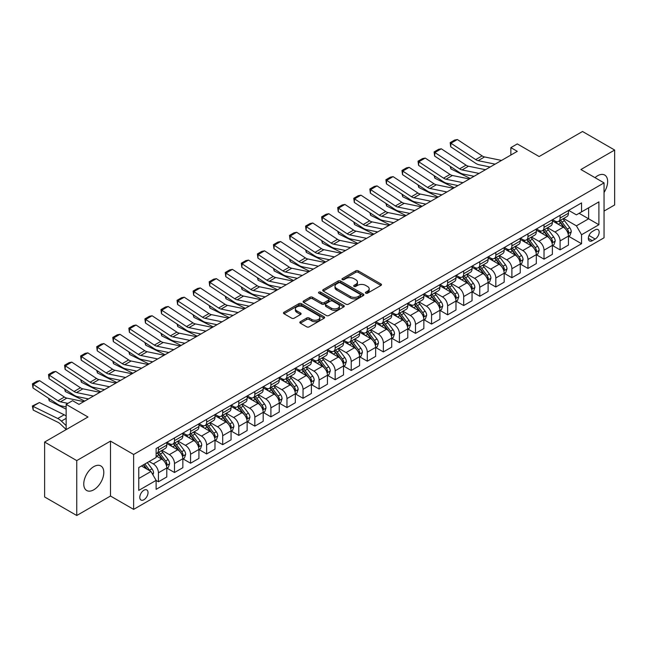 <?xml version="1.0" encoding="UTF-8"?>
<svg xmlns="http://www.w3.org/2000/svg" width="647" height="647" viewBox="0 0 647 647"><rect width="100%" height="100%" fill="white"/><g stroke="black" fill="none" stroke-linecap="round" stroke-linejoin="round"><path stroke-width="0.97" d="M365.79 293.172A1.245 0.72 0 0 0 367.553 293.172L380.962 285.432A1.787 1.027 0 0 0 381.479 284.704A1.787 1.027 0 0 0 380.962 283.976L358.252 270.867A1.787 1.027 0 0 0 355.729 270.867L342.32 278.606A1.245 0.72 0 0 0 341.956 279.116A1.245 0.72 0 0 0 342.32 279.625A1.245 0.72 0 0 0 344.091 279.625L345.822 278.622A5.71 3.3 0 0 1 353.901 278.622L355.793 279.714A5.71 3.3 0 0 1 357.459 282.043A5.71 3.3 0 0 1 355.793 284.373L354.055 285.376A1.245 0.72 0 0 0 353.691 285.885A1.245 0.72 0 0 0 354.055 286.395A1.245 0.72 0 0 0 355.818 286.395L357.556 285.392A5.71 3.3 0 0 1 365.628 285.392L367.52 286.492A5.71 3.3 0 0 1 369.194 288.821A5.71 3.3 0 0 1 367.52 291.15L365.79 292.153A1.245 0.72 0 0 0 365.426 292.662A1.245 0.72 0 0 0 365.79 293.172L365.79 292.153M93.783 489.795A14.177 8.185 120 0 0 103.043 477.3A14.177 8.185 120 0 0 100.867 465.945A14.177 8.185 120 0 0 93.783 466.641A14.177 8.185 120 0 0 84.522 479.136A14.177 8.185 120 0 0 86.69 490.499A14.177 8.185 120 0 0 93.783 489.795M604.047 192.507A14.177 8.185 120 0 0 604.71 175.054A14.177 8.185 120 0 0 597.618 175.758A14.177 8.185 120 0 0 595.014 177.658M143.909 499.743A5.815 3.356 120 0 0 147.71 494.615A5.815 3.356 120 0 0 146.82 489.957A5.815 3.356 120 0 0 143.909 490.24A5.815 3.356 120 0 0 140.108 495.367A5.815 3.356 120 0 0 140.997 500.026A5.815 3.356 120 0 0 143.909 499.743M300.345 321.705A1.787 1.027 0 0 0 299.82 322.432A1.787 1.027 0 0 0 300.345 323.16L306.71 326.84A1.787 1.027 0 0 0 309.234 326.84L324.123 318.243A1.787 1.027 0 0 0 324.648 317.515A1.787 1.027 0 0 0 324.123 316.787L301.413 303.678A1.787 1.027 0 0 0 298.89 303.678L284.001 312.275A1.787 1.027 0 0 0 283.483 313.002A1.787 1.027 0 0 0 284.001 313.73L291.7 318.17A1.787 1.027 0 0 0 294.223 318.17L300.596 314.491A1.787 1.027 0 0 0 301.114 313.763A1.787 1.027 0 0 0 300.596 313.035L296.779 310.835A4.772 2.758 0 0 1 295.38 308.886A4.772 2.758 0 0 1 298.324 306.338A4.772 2.758 0 0 1 303.524 306.937L318.478 315.566A4.772 2.758 0 0 1 319.877 317.515A4.772 2.758 0 0 1 316.933 320.063A4.772 2.758 0 0 1 311.725 319.464L309.234 318.025A1.787 1.027 0 0 0 306.71 318.025L300.345 321.705L300.345 323.16M604.047 211.076L614.65 204.953L614.65 150.039L582.518 131.495L539.137 156.534L517.285 143.917L510.863 147.629L517.285 151.341L78.999 404.383L72.577 400.671L66.148 404.383L66.148 429.616M76.75 460.599L76.75 515.505L110.491 496.031L110.491 441.117L76.75 460.599L44.619 442.047L88 417L66.148 404.383M110.491 441.117L133.63 454.477L604.047 182.883L604.047 237.789L133.63 509.383L133.63 454.477M614.65 150.039L580.909 169.522L604.047 182.883M345.951 304.187A1.787 1.027 0 0 0 348.474 304.187L363.355 295.59A1.787 1.027 0 0 0 363.881 294.862A1.787 1.027 0 0 0 363.355 294.134L340.654 281.024A1.787 1.027 0 0 0 338.13 281.024L323.241 289.621A1.787 1.027 0 0 0 322.716 290.349A1.787 1.027 0 0 0 323.241 291.077L345.951 304.187M319.383 293.439A1.245 0.72 0 0 1 320.653 293.617L320.653 292.137L343.743 305.465A1.787 1.027 0 0 1 344.261 306.193A1.787 1.027 0 0 1 343.743 306.921L328.854 315.518A1.787 1.027 0 0 1 326.331 315.518L303.621 302.4L303.621 300.944A1.787 1.027 0 0 0 303.103 301.672A1.787 1.027 0 0 0 303.621 302.4M303.621 300.944L309.994 297.264A1.787 1.027 0 0 1 312.517 297.264L321.729 302.586A1.787 1.027 0 0 0 324.252 302.586L328.474 300.143A1.787 1.027 0 0 0 329 299.415A1.787 1.027 0 0 0 328.474 298.688L318.89 293.156A1.245 0.72 0 0 1 318.518 292.646A1.245 0.72 0 0 1 319.294 291.975A1.245 0.72 0 0 1 320.653 292.137M76.75 515.505L44.619 496.961L44.619 442.047M595.175 229.855L592.353 231.489A5.637 3.251 120 0 0 588.665 236.446A5.637 3.251 120 0 0 589.53 240.967A5.637 3.251 120 0 0 592.353 240.684L595.175 239.05A5.637 3.251 120 0 0 598.855 234.085A5.637 3.251 120 0 0 597.998 229.572A5.637 3.251 120 0 0 595.175 229.855M568.632 210.372L576.412 214.861L581.556 211.892L581.556 202.915L156.121 448.541L156.121 457.518L138.765 467.53L138.765 490.394L156.121 480.373L156.121 489.35L581.556 243.725L581.556 234.748L576.412 225.843L563.634 218.468M581.556 211.892L598.904 201.872L598.904 224.735L581.556 234.748M110.491 496.031L133.63 509.383M510.863 147.629L510.863 155.054M579.114 213.308L588.624 218.799L588.624 207.816L598.904 201.872M576.412 225.843L588.624 218.799L598.904 224.735M138.765 478.513L150.977 471.469L141.467 465.977M156.121 480.446L158.434 481.78L158.434 472.803A7.271 4.197 -120 0 0 153.29 463.899L149.182 461.521M158.434 481.78L166.789 476.96L166.789 467.983A7.271 4.197 -120 0 0 161.645 459.071L156.121 455.884M166.983 468.161L174.496 472.504L174.496 463.527A7.271 4.197 -120 0 0 169.36 454.623L161.976 450.361M174.496 472.504L182.85 467.684L182.85 458.707A7.271 4.197 -120 0 0 177.715 449.802L166.789 443.494M183.044 458.893L190.566 463.228L190.566 454.251A7.271 4.197 -120 0 0 185.422 445.346L178.038 441.084M190.566 463.228L198.92 458.408L198.92 449.43A7.271 4.197 -120 0 0 193.776 440.526L182.85 434.218M199.114 449.616L206.628 453.951L206.628 444.974A7.271 4.197 -120 0 0 201.492 436.07L194.108 431.808M206.628 453.951L214.982 449.131L214.982 440.154A7.271 4.197 -120 0 0 209.846 431.25L198.92 424.942M215.176 440.34L222.697 444.675L222.697 435.698A7.271 4.197 -120 0 0 217.554 426.794L210.178 422.531M222.697 444.675L231.052 439.855L231.052 430.878A7.271 4.197 -120 0 0 225.908 421.973L214.982 415.665M231.246 431.064L238.767 435.407L238.767 426.422A7.271 4.197 -120 0 0 233.624 417.517L226.24 413.255M238.767 435.407L247.122 430.578L247.122 421.601A7.271 4.197 -120 0 0 241.978 412.697L231.052 406.389M247.308 421.787L254.829 426.13L254.829 417.145A7.271 4.197 -120 0 0 249.685 408.241L242.31 403.979M254.829 426.13L263.183 421.302L263.183 412.325A7.271 4.197 -120 0 0 258.04 403.421L247.122 397.112M263.378 412.511L270.899 416.854L270.899 407.869A7.271 4.197 -120 0 0 265.755 398.964L258.371 394.702M270.899 416.854L279.253 412.026L279.253 403.049A7.271 4.197 -120 0 0 274.11 394.144L263.183 387.836M279.447 403.235L286.961 407.578L286.961 398.601A7.271 4.197 -120 0 0 281.825 389.688L274.441 385.434M286.961 407.578L295.315 402.749L295.315 393.772A7.271 4.197 -120 0 0 290.18 384.868L279.253 378.56M295.509 393.958L303.031 398.301L303.031 389.324A7.271 4.197 -120 0 0 297.887 380.42L290.503 376.158M303.031 398.301L311.385 393.473L311.385 384.496A7.271 4.197 -120 0 0 306.241 375.592L295.315 369.283M311.579 384.682L319.092 389.025L319.092 380.048A7.271 4.197 -120 0 0 313.957 371.143L306.573 366.881M319.092 389.025L327.447 384.205L327.447 375.22A7.271 4.197 -120 0 0 322.311 366.315L311.385 360.007M327.641 375.406L335.162 379.749L335.162 370.771A7.271 4.197 -120 0 0 330.019 361.867L322.635 357.605M335.162 379.749L343.517 374.928L343.517 365.943A7.271 4.197 -120 0 0 338.373 357.039L327.447 350.731M343.711 366.129L351.224 370.472L351.224 361.495A7.271 4.197 -120 0 0 346.088 352.591L338.704 348.329M351.224 370.472L359.578 365.652L359.578 356.667A7.271 4.197 -120 0 0 354.443 347.762L343.517 341.454M359.772 356.853L367.294 361.196L367.294 352.219A7.271 4.197 -120 0 0 362.15 343.314L354.774 339.052M367.294 361.196L375.648 356.376L375.648 347.399A7.271 4.197 -120 0 0 370.505 338.486L359.578 332.186M375.842 347.576L383.364 351.919L383.364 342.942A7.271 4.197 -120 0 0 378.22 334.038L370.836 329.776M383.364 351.919L391.718 347.099L391.718 338.122A7.271 4.197 -120 0 0 386.574 329.218L375.648 322.91M391.904 338.308L399.425 342.643L399.425 333.666A7.271 4.197 -120 0 0 394.282 324.762L386.906 320.5M399.425 342.643L407.78 337.823L407.78 328.846A7.271 4.197 -120 0 0 402.636 319.942L391.718 313.633M407.974 329.032L415.495 333.367L415.495 324.39A7.271 4.197 -120 0 0 410.352 315.485L402.968 311.223M415.495 333.367L423.85 328.547L423.85 319.569A7.271 4.197 -120 0 0 418.706 310.665L407.78 304.357M424.044 319.755L431.557 324.09L431.557 315.113A7.271 4.197 -120 0 0 426.422 306.209L419.038 301.947M431.557 324.09L439.911 319.27L439.911 310.293A7.271 4.197 -120 0 0 434.776 301.389L423.85 295.081M440.106 310.479L447.627 314.822L447.627 305.837A7.271 4.197 -120 0 0 442.483 296.933L435.099 292.67M447.627 314.822L455.981 309.994L455.981 301.017A7.271 4.197 -120 0 0 450.838 292.112L439.911 285.804M456.175 301.203L463.689 305.546L463.689 296.561A7.271 4.197 -120 0 0 458.553 287.656L451.169 283.394M463.689 305.546L472.043 300.718L472.043 291.74A7.271 4.197 -120 0 0 466.908 282.836L455.981 276.528M472.237 291.926L479.759 296.269L479.759 287.284A7.271 4.197 -120 0 0 474.615 278.38L467.231 274.118M479.759 296.269L488.113 291.441L488.113 282.464A7.271 4.197 -120 0 0 482.969 273.56L472.043 267.251M488.307 282.65L495.82 286.993L495.82 278.008A7.271 4.197 -120 0 0 490.685 269.103L483.301 264.841M495.82 286.993L504.175 282.165L504.175 273.188A7.271 4.197 -120 0 0 499.039 264.283L488.113 257.975M504.369 273.374L511.89 277.717L511.89 268.74A7.271 4.197 -120 0 0 506.747 259.835L499.371 255.573M511.89 277.717L520.245 272.888L520.245 263.911A7.271 4.197 -120 0 0 515.101 255.007L504.175 248.699M520.439 264.097L527.96 268.44L527.96 259.463A7.271 4.197 -120 0 0 522.816 250.559L515.433 246.297M527.96 268.44L536.314 263.612L536.314 254.635A7.271 4.197 -120 0 0 531.171 245.731L520.245 239.422M536.5 254.821L544.022 259.164L544.022 250.187A7.271 4.197 -120 0 0 538.878 241.282L531.502 237.02M544.022 259.164L552.376 254.344L552.376 245.359A7.271 4.197 -120 0 0 547.233 236.454L536.314 230.146M552.57 245.545L560.092 249.888L560.092 240.91A7.271 4.197 -120 0 0 554.948 232.006L547.564 227.744M560.092 249.888L568.446 245.067L568.446 236.082A7.271 4.197 -120 0 0 563.302 227.178L552.376 220.87M552.57 219.648L554.948 221.023A7.271 4.197 -120 0 0 558.579 221.379A7.271 4.197 -120 0 0 560.092 218.055L560.092 215.305M536.5 228.925L538.878 230.3A7.271 4.197 -120 0 0 542.518 230.655A7.271 4.197 -120 0 0 544.022 227.332L544.022 224.582M520.439 238.201L522.816 239.576A7.271 4.197 -120 0 0 526.448 239.932A7.271 4.197 -120 0 0 527.96 236.608L527.96 233.858M504.369 247.477L506.747 248.852A7.271 4.197 -120 0 0 510.386 249.208A7.271 4.197 -120 0 0 511.89 245.884L511.89 243.135M488.307 256.754L490.685 258.121A7.271 4.197 -120 0 0 494.316 258.485A7.271 4.197 -120 0 0 495.82 255.153L495.82 252.411M472.237 266.03L474.615 267.397A7.271 4.197 -120 0 0 478.254 267.761A7.271 4.197 -120 0 0 479.759 264.429L479.759 261.687M456.175 275.307L458.553 276.673A7.271 4.197 -120 0 0 462.184 277.037A7.271 4.197 -120 0 0 463.689 273.705L463.689 270.964M440.106 284.575L442.483 285.95A7.271 4.197 -120 0 0 446.123 286.314A7.271 4.197 -120 0 0 447.627 282.982L447.627 280.24M424.044 293.851L426.422 295.226A7.271 4.197 -120 0 0 430.053 295.59A7.271 4.197 -120 0 0 431.557 292.258L431.557 289.516M407.974 303.128L410.352 304.502A7.271 4.197 -120 0 0 413.983 304.866A7.271 4.197 -120 0 0 415.495 301.534L415.495 298.793M391.904 312.404L394.282 313.779A7.271 4.197 -120 0 0 397.921 314.143A7.271 4.197 -120 0 0 399.425 310.811L399.425 308.061M375.842 321.68L378.22 323.055A7.271 4.197 -120 0 0 381.851 323.411A7.271 4.197 -120 0 0 383.364 320.087L383.364 317.337M359.772 330.957L362.15 332.332A7.271 4.197 -120 0 0 365.79 332.687A7.271 4.197 -120 0 0 367.294 329.363L367.294 326.614M343.711 340.233L346.088 341.608A7.271 4.197 -120 0 0 349.72 341.964A7.271 4.197 -120 0 0 351.224 338.64L351.224 335.89M327.641 349.509L330.019 350.884A7.271 4.197 -120 0 0 333.658 351.24A7.271 4.197 -120 0 0 335.162 347.916L335.162 345.166M311.579 358.786L313.957 360.161A7.271 4.197 -120 0 0 317.588 360.516A7.271 4.197 -120 0 0 319.092 357.193L319.092 354.443M295.509 368.062L297.887 369.437A7.271 4.197 -120 0 0 301.526 369.793A7.271 4.197 -120 0 0 303.031 366.469L303.031 363.719M279.447 377.338L281.825 378.705A7.271 4.197 -120 0 0 285.456 379.069A7.271 4.197 -120 0 0 286.961 375.737L286.961 372.995M263.378 386.615L265.755 387.982A7.271 4.197 -120 0 0 269.395 388.346A7.271 4.197 -120 0 0 270.899 385.014L270.899 382.272M247.308 395.891L249.685 397.258A7.271 4.197 -120 0 0 253.325 397.622A7.271 4.197 -120 0 0 254.829 394.29L254.829 391.548M231.246 405.168L233.624 406.534A7.271 4.197 -120 0 0 237.255 406.898A7.271 4.197 -120 0 0 238.767 403.566L238.767 400.825M215.176 414.436L217.554 415.811A7.271 4.197 -120 0 0 221.193 416.175A7.271 4.197 -120 0 0 222.697 412.843L222.697 410.101M199.114 423.712L201.492 425.087A7.271 4.197 -120 0 0 205.123 425.451A7.271 4.197 -120 0 0 206.628 422.119L206.628 419.377M183.044 432.989L185.422 434.363A7.271 4.197 -120 0 0 189.061 434.727A7.271 4.197 -120 0 0 190.566 431.395L190.566 428.654M166.983 442.265L169.36 443.64A7.271 4.197 -120 0 0 172.992 444.004A7.271 4.197 -120 0 0 174.496 440.672L174.496 437.922M568.64 236.268L581.556 243.725M558.579 221.379L566.934 216.559A7.271 4.197 -120 0 0 568.446 213.227L568.446 210.485M542.518 230.655L550.872 225.835A7.271 4.197 -120 0 0 552.376 222.503L552.376 219.762M526.448 239.932L534.802 235.112A7.271 4.197 -120 0 0 536.314 231.78L536.314 229.038M510.386 249.208L518.74 244.388A7.271 4.197 -120 0 0 520.245 241.056L520.245 238.314M494.316 258.485L502.67 253.664A7.271 4.197 -120 0 0 504.175 250.332L504.175 247.591M478.254 267.761L486.609 262.941A7.271 4.197 -120 0 0 488.113 259.609L488.113 256.859M462.184 277.037L470.539 272.209A7.271 4.197 -120 0 0 472.043 268.885L472.043 266.135M446.123 286.314L454.477 281.485A7.271 4.197 -120 0 0 455.981 278.161L455.981 275.412M430.053 295.59L438.407 290.762A7.271 4.197 -120 0 0 439.911 287.438L439.911 284.688M413.983 304.866L422.337 300.038A7.271 4.197 -120 0 0 423.85 296.714L423.85 293.964M397.921 314.143L406.276 309.315A7.271 4.197 -120 0 0 407.78 305.991L407.78 303.241M381.851 323.411L390.206 318.591A7.271 4.197 -120 0 0 391.718 315.267L391.718 312.517M365.79 332.687L374.144 327.867A7.271 4.197 -120 0 0 375.648 324.535L375.648 321.794M349.72 341.964L358.074 337.144A7.271 4.197 -120 0 0 359.578 333.812L359.578 331.07M333.658 351.24L342.012 346.42A7.271 4.197 -120 0 0 343.517 343.088L343.517 340.346M317.588 360.516L325.942 355.696A7.271 4.197 -120 0 0 327.447 352.364L327.447 349.623M301.526 369.793L309.881 364.973A7.271 4.197 -120 0 0 311.385 361.641L311.385 358.899M285.456 379.069L293.811 374.249A7.271 4.197 -120 0 0 295.315 370.917L295.315 368.175M269.395 388.346L277.749 383.525A7.271 4.197 -120 0 0 279.253 380.193L279.253 377.444M253.325 397.622L261.679 392.794A7.271 4.197 -120 0 0 263.183 389.47L263.183 386.72M237.255 406.898L245.609 402.07A7.271 4.197 -120 0 0 247.122 398.746L247.122 395.996M221.193 416.175L229.548 411.346A7.271 4.197 -120 0 0 231.052 408.022L231.052 405.273M205.123 425.451L213.478 420.623A7.271 4.197 -120 0 0 214.982 417.299L214.982 414.549M189.061 434.727L197.416 429.899A7.271 4.197 -120 0 0 198.92 426.575L198.92 423.825M172.992 444.004L181.346 439.176A7.271 4.197 -120 0 0 182.85 435.852L182.85 433.102M156.121 453.571A7.271 4.197 -120 0 0 156.93 453.272L165.284 448.452A7.271 4.197 -120 0 0 166.789 445.12L166.789 442.378M156.93 453.272A7.271 4.197 -120 0 0 158.434 449.948L158.434 447.198M150.977 471.469L156.121 480.373M366.283 293.35L367.52 292.63A5.71 3.3 0 0 0 369.194 290.301L369.194 288.821M357.459 282.043L357.459 283.532A5.71 3.3 0 0 1 355.793 285.861L354.556 286.572M380.937 285.448L358.252 272.347A1.787 1.027 0 0 0 355.729 272.347L342.821 279.795M363.339 295.606L340.654 282.513A1.787 1.027 0 0 0 338.13 282.513L323.265 291.093M360.209 295.372A1.245 0.72 0 0 0 360.573 294.862A1.245 0.72 0 0 0 360.209 294.353L340.273 282.844A1.245 0.72 0 0 0 338.502 282.844L336.675 283.904A5.71 3.3 0 0 0 335 286.233A5.71 3.3 0 0 0 336.675 288.562L350.302 296.431A5.71 3.3 0 0 0 358.373 296.431L360.209 295.372L360.209 296.86A1.245 0.72 0 0 0 360.573 296.35L360.573 294.862M335 286.233L335 287.721A5.71 3.3 0 0 0 336.675 290.05L336.675 288.562M360.209 296.86L358.373 297.911A5.71 3.3 0 0 1 350.302 297.911L336.675 290.05M303.645 302.416L309.994 298.752L309.994 297.264M329 299.415L329 300.904A1.787 1.027 0 0 1 328.474 301.631L324.252 304.066A1.787 1.027 0 0 1 321.729 304.066L312.517 298.752A1.787 1.027 0 0 0 309.994 298.752M320.653 293.617L343.719 306.929M331.28 308.101A4.772 2.758 0 0 0 336.48 308.7A4.772 2.758 0 0 0 339.432 306.152A4.772 2.758 0 0 0 338.033 304.203L332.768 301.162A1.787 1.027 0 0 0 330.245 301.162L326.015 303.605A1.787 1.027 0 0 0 325.49 304.333A1.787 1.027 0 0 0 326.015 305.06L331.28 308.101L331.28 309.589A4.772 2.758 0 0 0 336.48 310.188A4.772 2.758 0 0 0 339.432 307.64L339.432 306.152M325.49 304.333L325.49 305.821A1.787 1.027 0 0 0 326.015 306.549L326.015 305.06M331.28 309.589L326.015 306.549M319.877 317.515L319.877 319.003A4.772 2.758 0 0 1 316.933 321.551A4.772 2.758 0 0 1 311.725 320.952L309.234 319.513A1.787 1.027 0 0 0 306.71 319.513L300.362 323.177M295.38 308.886L295.38 310.366A4.772 2.758 0 0 0 296.779 312.315L296.779 310.835M300.572 314.507L296.779 312.315M324.123 316.787L324.123 318.243L301.413 305.166A1.787 1.027 0 0 0 298.89 305.166L284.025 313.746M568.446 236.381L569.983 235.492L571.269 231.78A4.82 2.782 -120 0 0 569.732 227.679L564.483 220.667A13.902 8.031 -120 0 0 562.963 218.856M557.738 223.967A13.902 8.031 -120 0 0 554.891 220.991M472.917 176.057L473.758 176.469M450.805 166.756L450.935 168.924L450.158 166.328M470.288 178.475L450.935 168.924M568.001 233.43L568.673 231.99A4.82 2.782 -120 0 0 567.29 229.087L562.041 222.083A13.902 8.031 -120 0 0 560.52 220.263M559.226 221.007A11.541 6.664 60 0 1 561.127 223.166L565.567 229.095M558.984 221.153A13.902 8.031 60 0 1 560.496 222.972L563.99 227.631M495.117 164.144L478.133 160.658A9.09 5.249 60 0 1 475.699 159.591L450.935 143.23L450.708 146.796L475.464 163.157A13.636 7.869 -120 0 0 479.12 164.759L490.135 167.015M501.546 160.432L484.554 156.946A9.09 5.249 60 0 1 482.12 155.878L457.364 139.517L450.935 143.23L450.166 142.639L454.663 140.043L457.364 139.517M450.708 146.796L450.166 142.639M552.376 245.658L553.921 244.768L555.207 241.056A4.82 2.782 -120 0 0 553.67 236.956L548.413 229.944A13.902 8.031 -120 0 0 546.901 228.124M541.676 233.243A13.902 8.031 -120 0 0 538.83 230.267M456.855 185.333L457.696 185.746M434.744 176.033L434.873 178.2L434.097 175.604M454.218 187.751L434.873 178.2M551.94 242.706L552.603 241.258A4.82 2.782 -120 0 0 551.228 238.363L545.971 231.351A13.902 8.031 -120 0 0 544.459 229.539M543.165 230.283A11.541 6.664 60 0 1 545.057 232.435L549.497 238.371M542.914 230.429A13.902 8.031 60 0 1 544.434 232.249L547.92 236.907M536.314 254.934L537.851 254.045L539.137 250.332A4.82 2.782 -120 0 0 537.6 246.232L532.352 239.22A13.902 8.031 -120 0 0 530.831 237.4M525.607 242.52A13.902 8.031 -120 0 0 522.76 239.544M440.785 194.61L441.626 195.022M418.674 185.309L418.803 187.476L418.027 184.88M438.156 197.028L418.803 187.476M535.87 251.982L536.541 250.535A4.82 2.782 -120 0 0 535.158 247.639L529.909 240.627A13.902 8.031 -120 0 0 528.389 238.816M527.095 239.56A11.541 6.664 60 0 1 528.987 241.711L533.435 247.647M526.844 239.705A13.902 8.031 60 0 1 528.364 241.517L531.858 246.183M520.245 264.211L521.789 263.321L523.075 259.609A4.82 2.782 -120 0 0 521.539 255.508L516.282 248.497A13.902 8.031 -120 0 0 514.769 246.677M509.545 251.796A13.902 8.031 -120 0 0 506.698 248.82M424.723 203.886L425.564 204.298M402.604 194.577L402.741 196.745L401.965 194.157M422.087 206.304L402.741 196.745M519.808 261.259L520.471 259.811A4.82 2.782 -120 0 0 519.096 256.916L513.839 249.904A13.902 8.031 -120 0 0 512.327 248.092M511.033 248.836A11.541 6.664 60 0 1 512.925 250.987L517.365 256.924M510.782 248.982A13.902 8.031 60 0 1 512.295 250.793L515.788 255.46M479.055 173.42L462.063 169.935A9.09 5.249 60 0 1 459.629 168.867L434.873 152.506L434.638 156.073L459.394 172.434A13.636 7.869 -120 0 0 463.05 174.035L474.073 176.291M485.476 169.708L468.493 166.222A9.09 5.249 60 0 1 466.058 165.155L441.294 148.794L434.873 152.506L434.097 151.916L438.601 149.32L441.294 148.794M434.638 156.073L434.097 151.916M462.985 182.689L446.001 179.211A9.09 5.249 60 0 1 443.559 178.143L418.803 161.782L418.577 165.349L443.332 181.71A13.636 7.869 -120 0 0 446.98 183.311L458.003 185.568M469.415 178.984L452.423 175.499A9.09 5.249 60 0 1 449.988 174.431L425.233 158.07L418.803 161.782L418.035 161.192L422.531 158.596L425.233 158.07M418.577 165.349L418.035 161.192M446.923 191.965L429.932 188.479A9.09 5.249 60 0 1 427.497 187.412L402.741 171.051L402.507 174.617L427.263 190.986A13.636 7.869 -120 0 0 430.918 192.588L441.941 194.844M453.345 188.261L436.361 184.775A9.09 5.249 60 0 1 433.927 183.708L409.163 167.347L402.741 171.051L401.965 170.468L406.462 167.872L409.163 167.347M402.507 174.617L401.965 170.468M504.175 273.487L505.719 272.597L507.005 268.885A4.82 2.782 -120 0 0 505.469 264.785L500.22 257.773A13.902 8.031 -120 0 0 498.7 255.953M493.475 261.073A13.902 8.031 -120 0 0 490.628 258.096M408.653 213.162L409.494 213.575M386.542 203.854L386.671 206.021L385.895 203.433M406.025 215.58L386.671 206.021M503.738 270.535L504.401 269.087A4.82 2.782 -120 0 0 503.026 266.192L497.778 259.18A13.902 8.031 -120 0 0 496.257 257.369M494.963 258.113A11.541 6.664 60 0 1 496.856 260.264L501.304 266.2M494.712 258.258A13.902 8.031 60 0 1 496.233 260.07L499.727 264.736M430.853 201.241L413.862 197.756A9.09 5.249 60 0 1 411.427 196.688L386.671 180.327L386.437 183.894L411.201 200.255A13.636 7.869 -120 0 0 414.848 201.856L425.872 204.12M437.283 197.537L420.291 194.051A9.09 5.249 60 0 1 417.857 192.984L393.101 176.623L386.671 180.327L385.903 179.745L390.4 177.149L393.101 176.623M386.437 183.894L385.903 179.745M488.113 282.763L489.658 281.874L490.936 278.161A4.82 2.782 -120 0 0 489.399 274.061L484.15 267.049A13.902 8.031 -120 0 0 482.63 265.23M477.413 270.349A13.902 8.031 -120 0 0 474.566 267.373M392.592 222.439L393.433 222.851M370.472 213.13L370.61 215.297L369.833 212.709M389.955 224.857L370.61 215.297M487.676 279.811L488.339 278.364A4.82 2.782 -120 0 0 486.956 275.468L481.708 268.456A13.902 8.031 -120 0 0 480.187 266.637M478.893 267.389A11.541 6.664 60 0 1 480.794 269.54L485.234 275.476M478.651 267.534A13.902 8.031 60 0 1 480.163 269.346L483.657 274.013M472.043 292.04L473.588 291.15L474.874 287.438A4.82 2.782 -120 0 0 473.337 283.337L468.08 276.326A13.902 8.031 -120 0 0 466.568 274.506M461.343 279.625A13.902 8.031 -120 0 0 458.497 276.649M376.522 231.715L377.363 232.127M354.41 222.406L354.54 224.574L353.763 221.986M373.893 234.133L354.54 224.574M471.606 289.088L472.27 287.64A4.82 2.782 -120 0 0 470.895 284.745L465.646 277.733A13.902 8.031 -120 0 0 464.125 275.913M462.831 276.665A11.541 6.664 60 0 1 464.724 278.817L469.172 284.753M462.581 276.811A13.902 8.031 60 0 1 464.101 278.622L467.595 283.281M455.981 301.316L457.526 300.418L458.804 296.714A4.82 2.782 -120 0 0 457.267 292.606L452.018 285.602A13.902 8.031 -120 0 0 450.498 283.782M445.282 288.902A13.902 8.031 -120 0 0 442.435 285.917M360.46 240.983L361.301 241.404M338.341 231.683L338.47 233.85L337.702 231.254M357.823 243.409L338.47 233.85M455.545 298.364L456.208 296.916A4.82 2.782 -120 0 0 454.825 294.021L449.576 287.009A13.902 8.031 -120 0 0 448.056 285.19M446.762 285.942A11.541 6.664 60 0 1 448.662 288.093L453.102 294.029M446.519 286.079A13.902 8.031 60 0 1 448.031 287.899L451.525 292.557M439.911 310.592L441.456 309.695L442.742 305.991A4.82 2.782 -120 0 0 441.205 301.882L435.949 294.878A13.902 8.031 -120 0 0 434.436 293.059M429.212 298.178A13.902 8.031 -120 0 0 426.365 295.194M344.39 250.26L345.231 250.68M322.279 240.959L322.408 243.126L321.632 240.53M341.762 252.686L322.408 243.126M439.475 307.64L440.138 306.193A4.82 2.782 -120 0 0 438.763 303.297L433.506 296.286A13.902 8.031 -120 0 0 431.994 294.466M430.7 295.218A11.541 6.664 60 0 1 432.592 297.369L437.04 303.306M430.449 295.356A13.902 8.031 60 0 1 431.97 297.175L435.455 301.834M423.85 319.861L425.386 318.971L426.672 315.267A4.82 2.782 -120 0 0 425.136 311.158L419.887 304.155A13.902 8.031 -120 0 0 418.366 302.335M413.142 307.454A13.902 8.031 -120 0 0 410.295 304.47M328.32 259.536L329.161 259.957M306.209 250.235L306.338 252.403L305.562 249.807M325.692 261.962L306.338 252.403M423.405 316.917L424.076 315.469A4.82 2.782 -120 0 0 422.693 312.574L417.444 305.562A13.902 8.031 -120 0 0 415.924 303.742M414.63 304.494A11.541 6.664 60 0 1 416.531 306.646L420.971 312.574M414.387 304.632A13.902 8.031 60 0 1 415.9 306.452L419.393 311.11M414.792 210.518L397.8 207.032A9.09 5.249 60 0 1 395.366 205.964L370.61 189.603L370.375 193.17L395.131 209.531A13.636 7.869 -120 0 0 398.787 211.132L409.81 213.397M421.213 206.805L404.229 203.328A9.09 5.249 60 0 1 401.787 202.26L377.031 185.899L370.61 189.603L369.833 189.021L374.33 186.417L377.031 185.899M370.375 193.17L369.833 189.021M398.722 219.794L381.73 216.308A9.09 5.249 60 0 1 379.296 215.241L354.54 198.88L354.305 202.446L379.069 218.807A13.636 7.869 -120 0 0 382.717 220.409L393.74 222.673M405.151 216.082L388.16 212.596A9.09 5.249 60 0 1 385.725 211.537L360.969 195.168L354.54 198.88L353.772 198.297L358.268 195.693L360.969 195.168M354.305 202.446L353.772 198.297M382.652 229.07L365.668 225.585A9.09 5.249 60 0 1 363.234 224.517L338.47 208.156L338.244 211.723L362.999 228.084A13.636 7.869 -120 0 0 366.655 229.685L377.67 231.95M389.082 225.358L372.09 221.872A9.09 5.249 60 0 1 369.655 220.805L344.9 204.444L338.47 208.156L337.702 207.566L342.198 204.97L344.9 204.444M338.244 211.723L337.702 207.566M366.59 238.347L349.598 234.861A9.09 5.249 60 0 1 347.164 233.793L322.408 217.432L322.174 220.999L346.929 237.36A13.636 7.869 -120 0 0 350.585 238.961L361.608 241.226M373.02 234.635L356.028 231.149A9.09 5.249 60 0 1 353.594 230.081L328.838 213.72L322.408 217.432L321.632 216.842L326.137 214.246L328.838 213.72M322.174 220.999L321.632 216.842M350.52 247.623L333.537 244.137A9.09 5.249 60 0 1 331.102 243.07L306.338 226.709L306.112 230.275L330.868 246.636A13.636 7.869 -120 0 0 334.523 248.238L345.538 250.502M356.95 243.911L339.958 240.425A9.09 5.249 60 0 1 337.524 239.358L312.768 222.997L306.338 226.709L305.57 226.118L310.067 223.522L312.768 222.997M306.112 230.275L305.57 226.118M407.78 329.137L409.325 328.247L410.61 324.535A4.82 2.782 -120 0 0 409.074 320.435L403.817 313.423A13.902 8.031 -120 0 0 402.305 311.611M397.08 316.731A13.902 8.031 -120 0 0 394.233 313.746M312.258 268.812L313.099 269.233M290.147 259.512L290.277 261.679L289.5 259.083M309.622 271.23L290.277 261.679M407.343 326.193L408.006 324.745A4.82 2.782 -120 0 0 406.631 321.85L401.375 314.838A13.902 8.031 -120 0 0 399.862 313.019M398.568 313.763A11.541 6.664 60 0 1 400.461 315.922L404.909 321.85M398.317 313.908A13.902 8.031 60 0 1 399.838 315.728L403.324 320.386M334.459 256.899L317.467 253.414A9.09 5.249 60 0 1 315.032 252.346L290.277 235.985L290.042 239.552L314.798 255.913A13.636 7.869 -120 0 0 318.453 257.514L329.477 259.779M340.88 253.187L323.896 249.702A9.09 5.249 60 0 1 321.462 248.634L296.698 232.273L290.277 235.985L289.5 235.395L294.005 232.799L296.698 232.273M290.042 239.552L289.5 235.395M391.718 338.413L393.255 337.524L394.541 333.812A4.82 2.782 -120 0 0 393.004 329.711L387.755 322.699A13.902 8.031 -120 0 0 386.235 320.888M381.01 326.007A13.902 8.031 -120 0 0 378.163 323.023M296.189 278.089L297.03 278.509M274.077 268.788L274.207 270.956L273.43 268.359M293.56 280.507L274.207 270.956M391.273 335.461L391.945 334.022A4.82 2.782 -120 0 0 390.562 331.127L385.313 324.115A13.902 8.031 -120 0 0 383.792 322.295M382.498 323.039A11.541 6.664 60 0 1 384.391 325.198L388.839 331.127M382.248 323.185A13.902 8.031 60 0 1 383.768 325.004L387.262 329.663M318.389 266.176L301.405 262.69A9.09 5.249 60 0 1 298.963 261.623L274.207 245.262L273.98 248.828L298.736 265.189A13.636 7.869 -120 0 0 302.392 266.79L313.407 269.047M324.818 262.464L307.826 258.978A9.09 5.249 60 0 1 305.392 257.91L280.636 241.549L274.207 245.262L273.438 244.671L277.935 242.075L280.636 241.549M273.98 248.828L273.438 244.671M375.648 347.69L377.193 346.8L378.479 343.088A4.82 2.782 -120 0 0 376.942 338.988L371.685 331.976A13.902 8.031 -120 0 0 370.173 330.164M364.948 335.275A13.902 8.031 -120 0 0 362.102 332.299M280.127 287.365L280.968 287.778M258.007 278.064L258.145 280.232L257.369 277.636M277.49 289.783L258.145 280.232M375.211 344.738L375.875 343.298A4.82 2.782 -120 0 0 374.5 340.395L369.243 333.391A13.902 8.031 -120 0 0 367.731 331.571M366.437 332.315A11.541 6.664 60 0 1 368.329 334.475L372.769 340.403M366.186 332.461A13.902 8.031 60 0 1 367.706 334.281L371.192 338.939M302.327 275.452L285.335 271.966A9.09 5.249 60 0 1 282.901 270.899L258.145 254.538L257.91 258.104L282.666 274.465A13.636 7.869 -120 0 0 286.322 276.067L297.345 278.323M308.748 271.74L291.765 268.254A9.09 5.249 60 0 1 289.33 267.187L264.566 250.826L258.145 254.538L257.369 253.947L261.865 251.351L264.566 250.826M257.91 258.104L257.369 253.947M359.578 356.966L361.123 356.076L362.409 352.364A4.82 2.782 -120 0 0 360.872 348.264L355.624 341.252A13.902 8.031 -120 0 0 354.103 339.44M348.879 344.552A13.902 8.031 -120 0 0 346.032 341.576M264.057 296.641L264.898 297.054M241.946 287.341L242.075 289.508L241.299 286.912M261.428 299.06L242.075 289.508M359.142 354.014L359.813 352.575A4.82 2.782 -120 0 0 358.43 349.671L353.181 342.667A13.902 8.031 -120 0 0 351.661 340.848M350.367 341.592A11.541 6.664 60 0 1 352.259 343.751L356.707 349.679M350.116 341.737A13.902 8.031 60 0 1 351.636 343.557L355.13 348.215M286.257 284.729L269.273 281.243A9.09 5.249 60 0 1 266.831 280.175L242.075 263.814L241.841 267.381L266.604 283.742A13.636 7.869 -120 0 0 270.252 285.343L281.275 287.6M292.687 281.016L275.695 277.531A9.09 5.249 60 0 1 273.26 276.463L248.505 260.102L242.075 263.814L241.307 263.224L245.803 260.628L248.505 260.102M241.841 267.381L241.307 263.224M343.517 366.242L345.061 365.353L346.339 361.641A4.82 2.782 -120 0 0 344.802 357.54L339.554 350.528A13.902 8.031 -120 0 0 338.033 348.709M332.817 353.828A13.902 8.031 -120 0 0 329.97 350.852M247.995 305.918L248.836 306.33M225.876 296.617L226.013 298.785L225.237 296.189M245.359 308.336L226.013 298.785M343.08 363.29L343.743 361.851A4.82 2.782 -120 0 0 342.36 358.948L337.111 351.936A13.902 8.031 -120 0 0 335.591 350.124M334.305 350.868A11.541 6.664 60 0 1 336.197 353.027L340.637 358.956M334.054 351.014A13.902 8.031 60 0 1 335.567 352.833L339.06 357.492M270.195 294.005L253.203 290.519A9.09 5.249 60 0 1 250.769 289.452L226.013 273.091L225.779 276.657L250.535 293.018A13.636 7.869 -120 0 0 254.19 294.62L265.213 296.876M276.617 290.293L259.633 286.807A9.09 5.249 60 0 1 257.191 285.739L232.435 269.378L226.013 273.091L225.237 272.5L229.734 269.904L232.435 269.378M225.779 276.657L225.237 272.5M327.447 375.519L328.991 374.629L330.277 370.917A4.82 2.782 -120 0 0 328.741 366.817L323.492 359.805A13.902 8.031 -120 0 0 321.971 357.985M316.747 363.104A13.902 8.031 -120 0 0 313.9 360.128M231.925 315.194L232.766 315.607M209.814 305.894L209.943 308.061L209.167 305.465M229.297 317.612L209.943 308.061M327.01 372.567L327.673 371.119A4.82 2.782 -120 0 0 326.298 368.224L321.049 361.212A13.902 8.031 -120 0 0 319.529 359.4M318.235 360.144A11.541 6.664 60 0 1 320.128 362.296L324.576 368.232M317.984 360.29A13.902 8.031 60 0 1 319.505 362.11L322.999 366.768M254.125 303.273L237.134 299.796A9.09 5.249 60 0 1 234.699 298.728L209.943 282.367L209.709 285.934L234.473 302.295A13.636 7.869 -120 0 0 238.12 303.896L249.144 306.152M260.555 299.569L243.563 296.083A9.09 5.249 60 0 1 241.129 295.016L216.373 278.655L209.943 282.367L209.175 281.777L213.672 279.18L216.373 278.655M209.709 285.934L209.175 281.777M311.385 384.795L312.93 383.906L314.207 380.193A4.82 2.782 -120 0 0 312.671 376.093L307.422 369.081A13.902 8.031 -120 0 0 305.902 367.261M300.685 372.381A13.902 8.031 -120 0 0 297.838 369.405M215.863 324.47L216.705 324.883M193.744 315.17L193.874 317.329L193.105 314.741M213.227 326.889L193.874 317.329M310.948 381.843L311.611 380.396A4.82 2.782 -120 0 0 310.228 377.5L304.98 370.488A13.902 8.031 -120 0 0 303.459 368.677M302.165 369.421A11.541 6.664 60 0 1 304.066 371.572L308.506 377.508M301.923 369.566A13.902 8.031 60 0 1 303.435 371.378L306.929 376.044M295.315 394.072L296.86 393.182L298.146 389.47A4.82 2.782 -120 0 0 296.609 385.369L291.352 378.358A13.902 8.031 -120 0 0 289.84 376.538M284.615 381.657A13.902 8.031 -120 0 0 281.768 378.681M199.794 333.747L200.635 334.159M177.682 324.438L177.812 326.606L177.035 324.018M197.165 336.165L177.812 326.606M294.878 391.12L295.542 389.672A4.82 2.782 -120 0 0 294.167 386.777L288.91 379.765A13.902 8.031 -120 0 0 287.397 377.953M286.103 378.697A11.541 6.664 60 0 1 287.996 380.848L292.444 386.785M285.853 378.843A13.902 8.031 60 0 1 287.373 380.654L290.859 385.321M279.253 403.348L280.79 402.458L282.076 398.746A4.82 2.782 -120 0 0 280.539 394.646L275.29 387.634A13.902 8.031 -120 0 0 273.77 385.814M268.545 390.934A13.902 8.031 -120 0 0 265.699 387.957M183.724 343.023L184.565 343.436M161.613 333.715L161.742 335.882L160.966 333.294M181.095 345.441L161.742 335.882M278.808 400.396L279.48 398.948A4.82 2.782 -120 0 0 278.097 396.053L272.848 389.041A13.902 8.031 -120 0 0 271.328 387.229M270.034 387.974A11.541 6.664 60 0 1 271.934 390.125L276.374 396.061M269.791 388.119A13.902 8.031 60 0 1 271.303 389.931L274.797 394.597M263.183 412.624L264.728 411.735L266.014 408.022A4.82 2.782 -120 0 0 264.477 403.922L259.221 396.91A13.902 8.031 -120 0 0 257.708 395.091M252.484 400.21A13.902 8.031 -120 0 0 249.637 397.234M167.662 352.3L168.503 352.712M145.551 342.991L145.68 345.158L144.904 342.57M165.025 354.718L145.68 345.158M262.747 409.672L263.41 408.225A4.82 2.782 -120 0 0 262.035 405.329L256.778 398.317A13.902 8.031 -120 0 0 255.266 396.498M253.972 397.25A11.541 6.664 60 0 1 255.864 399.401L260.312 405.337M253.721 397.395A13.902 8.031 60 0 1 255.242 399.207L258.727 403.874M247.122 421.901L248.658 421.011L249.944 417.299A4.82 2.782 -120 0 0 248.408 413.198L243.159 406.187A13.902 8.031 -120 0 0 241.638 404.367M236.414 409.486A13.902 8.031 -120 0 0 233.567 406.502M151.592 361.576L152.433 361.988M129.481 352.267L129.61 354.435L128.834 351.847M148.964 363.994L129.61 354.435M246.677 418.949L247.348 417.501A4.82 2.782 -120 0 0 245.965 414.606L240.716 407.594A13.902 8.031 -120 0 0 239.196 405.774M237.902 406.526A11.541 6.664 60 0 1 239.794 408.678L244.242 414.614M237.651 406.664A13.902 8.031 60 0 1 239.172 408.483L242.665 413.142M231.052 431.177L232.597 430.279L233.882 426.575A4.82 2.782 -120 0 0 232.346 422.467L227.089 415.463A13.902 8.031 -120 0 0 225.577 413.643M220.352 418.763A13.902 8.031 -120 0 0 217.505 415.778M135.53 370.844L136.371 371.265M113.419 361.544L113.549 363.711L112.772 361.115M132.894 373.27L113.549 363.711M230.615 428.225L231.278 426.777A4.82 2.782 -120 0 0 229.903 423.882L224.646 416.87A13.902 8.031 -120 0 0 223.134 415.05M221.84 415.803A11.541 6.664 60 0 1 223.733 417.954L228.173 423.89M221.589 415.94A13.902 8.031 60 0 1 223.11 417.76L226.596 422.418M214.982 440.445L216.527 439.556L217.813 435.852A4.82 2.782 -120 0 0 216.276 431.743L211.027 424.739A13.902 8.031 -120 0 0 209.507 422.92M204.282 428.039A13.902 8.031 -120 0 0 201.435 425.055M119.46 380.121L120.302 380.541M97.349 370.82L97.479 372.987L96.702 370.391M116.832 382.547L97.479 372.987M214.545 437.501L215.216 436.054A4.82 2.782 -120 0 0 213.833 433.158L208.585 426.147A13.902 8.031 -120 0 0 207.064 424.327M205.77 425.079A11.541 6.664 60 0 1 207.663 427.23L212.111 433.158M205.52 425.216A13.902 8.031 60 0 1 207.04 427.036L210.534 431.695M198.92 449.722L200.465 448.832L201.743 445.12A4.82 2.782 -120 0 0 200.206 441.019L194.957 434.008A13.902 8.031 -120 0 0 193.437 432.196M188.22 437.315A13.902 8.031 -120 0 0 185.374 434.331M103.399 389.397L104.24 389.817M81.279 380.096L81.417 382.264L80.64 379.668M100.762 391.823L81.417 382.264M198.483 446.778L199.147 445.33A4.82 2.782 -120 0 0 197.764 442.435L192.515 435.423A13.902 8.031 -120 0 0 191.002 433.603M189.708 434.355A11.541 6.664 60 0 1 191.601 436.507L196.041 442.435M189.458 434.493A13.902 8.031 60 0 1 190.97 436.313L194.464 440.971M182.85 458.998L184.395 458.108L185.681 454.396A4.82 2.782 -120 0 0 184.144 450.296L178.895 443.284A13.902 8.031 -120 0 0 177.375 441.472M172.151 446.592A13.902 8.031 -120 0 0 169.304 443.607M87.329 398.673L88.17 399.094M65.218 389.373L65.347 391.54L64.571 388.944M84.7 401.091L65.347 391.54M182.414 456.054L183.077 454.606A4.82 2.782 -120 0 0 181.702 451.711L176.453 444.699A13.902 8.031 -120 0 0 174.933 442.88M173.639 443.624A11.541 6.664 60 0 1 175.531 445.783L179.979 451.711M173.388 443.769A13.902 8.031 60 0 1 174.908 445.589L178.402 450.247M238.056 312.55L221.072 309.072A9.09 5.249 60 0 1 218.637 308.004L193.874 291.635L193.647 295.21L218.403 311.571A13.636 7.869 -120 0 0 222.058 313.172L233.074 315.429M244.485 308.845L227.493 305.36A9.09 5.249 60 0 1 225.059 304.292L200.303 287.931L193.874 291.635L193.105 291.053L197.602 288.457L200.303 287.931M193.647 295.21L193.105 291.053M221.994 321.826L205.002 318.34A9.09 5.249 60 0 1 202.568 317.273L177.812 300.912L177.577 304.478L202.341 320.839A13.636 7.869 -120 0 0 205.989 322.441L217.012 324.705M228.423 318.122L211.432 314.636A9.09 5.249 60 0 1 208.997 313.569L184.241 297.208L177.812 300.912L177.035 300.329L181.54 297.733L184.241 297.208M177.577 304.478L177.035 300.329M205.924 331.102L188.94 327.617A9.09 5.249 60 0 1 186.506 326.549L161.742 310.188L161.515 313.755L186.271 330.116A13.636 7.869 -120 0 0 189.927 331.717L200.942 333.981M212.353 327.39L195.362 323.912A9.09 5.249 60 0 1 192.927 322.845L168.171 306.484L161.742 310.188L160.974 309.606L165.47 307.002L168.171 306.484M161.515 313.755L160.974 309.606M189.862 340.379L172.87 336.893A9.09 5.249 60 0 1 170.436 335.825L145.68 319.464L145.446 323.031L170.201 339.392A13.636 7.869 -120 0 0 173.857 340.993L184.88 343.258M196.284 336.666L179.3 333.189A9.09 5.249 60 0 1 176.866 332.121L152.102 315.752L145.68 319.464L144.904 318.882L149.408 316.278L152.102 315.752M145.446 323.031L144.904 318.882M173.792 349.655L156.809 346.169A9.09 5.249 60 0 1 154.374 345.102L129.61 328.741L129.384 332.307L154.14 348.668A13.636 7.869 -120 0 0 157.795 350.27L168.81 352.534M180.222 345.943L163.23 342.457A9.09 5.249 60 0 1 160.796 341.39L136.04 325.029L129.61 328.741L128.842 328.15L133.339 325.554L136.04 325.029M129.384 332.307L128.842 328.15M157.731 358.931L140.739 355.446A9.09 5.249 60 0 1 138.304 354.378L113.549 338.017L113.314 341.584L138.07 357.945A13.636 7.869 -120 0 0 141.725 359.546L152.749 361.81M164.152 355.219L147.168 351.733A9.09 5.249 60 0 1 144.734 350.666L119.97 334.305L113.549 338.017L112.772 337.427L117.269 334.831L119.97 334.305M113.314 341.584L112.772 337.427M141.661 368.208L124.677 364.722A9.09 5.249 60 0 1 122.234 363.654L97.479 347.293L97.244 350.86L122.008 367.221A13.636 7.869 -120 0 0 125.655 368.822L136.679 371.087M148.09 364.496L131.098 361.01A9.09 5.249 60 0 1 128.664 359.942L103.908 343.581L97.479 347.293L96.71 346.703L101.207 344.107L103.908 343.581M97.244 350.86L96.71 346.703M125.599 377.484L108.607 373.998A9.09 5.249 60 0 1 106.173 372.931L81.417 356.57L81.182 360.136L105.938 376.497A13.636 7.869 -120 0 0 109.594 378.099L120.617 380.363M132.02 373.772L115.037 370.286A9.09 5.249 60 0 1 112.594 369.219L87.838 352.858L81.417 356.57L80.64 355.979L85.137 353.383L87.838 352.858M81.182 360.136L80.64 355.979M109.529 386.76L92.537 383.275A9.09 5.249 60 0 1 90.103 382.207L65.347 365.846L65.112 369.413L89.876 385.774A13.636 7.869 -120 0 0 93.524 387.375L104.547 389.631M115.959 383.048L98.967 379.563A9.09 5.249 60 0 1 96.532 378.495L71.777 362.134L65.347 365.846L64.579 365.256L69.075 362.66L71.777 362.134M65.112 369.413L64.579 365.256M166.789 468.274L168.333 467.385L169.611 463.673A4.82 2.782 -120 0 0 168.074 459.572L162.826 452.56A13.902 8.031 -120 0 0 161.305 450.749M49.148 398.649L49.277 400.817L48.509 398.22M66.148 409.147L49.277 400.817M166.352 465.322L167.015 463.883A4.82 2.782 -120 0 0 165.632 460.987L160.383 453.976A13.902 8.031 -120 0 0 158.863 452.156M157.569 452.9A11.541 6.664 60 0 1 159.469 455.059L163.909 460.987M157.326 453.046A13.902 8.031 60 0 1 158.839 454.865L162.332 459.524M93.467 396.037L76.475 392.551A9.09 5.249 60 0 1 74.041 391.484L49.277 375.123L49.051 378.689L73.807 395.05A13.636 7.869 -120 0 0 77.462 396.651L88.477 398.908M99.889 392.325L82.897 388.839A9.09 5.249 60 0 1 80.463 387.771L55.707 371.41L49.277 375.123L48.509 374.532L53.005 371.936L55.707 371.41M49.051 378.689L48.509 374.532M152.902 474.809L153.549 472.949A4.82 2.782 -120 0 0 152.013 468.849L147.322 462.597M39.41 402.547L32.981 406.259L33.215 410.093L32.35 406.025L39.41 402.547L64.166 414.776A13.636 7.869 60 0 1 66.148 415.989M32.35 406.025L57.745 418.48A13.636 7.869 60 0 1 61.392 421.1L66.148 425.613M66.148 429.511L60.406 424.06A9.09 5.249 -120 0 0 57.971 422.313L33.215 410.093M150.007 470.903A4.82 2.782 -120 0 0 149.57 470.256L144.879 464.004M143.674 464.7L147.047 469.196M143.343 464.894L146.198 468.703M67.911 403.364L60.406 401.827A9.09 5.249 60 0 1 57.971 400.76L33.215 384.399L32.981 387.965L57.745 404.326A13.636 7.869 -120 0 0 61.392 405.928L66.148 406.898M83.827 401.601L66.835 398.115A9.09 5.249 60 0 1 64.401 397.048L39.645 380.687L33.215 384.399L32.439 383.808L36.944 381.212L39.645 380.687M32.981 387.965L32.439 383.808M153.29 463.899L161.645 459.071M169.36 454.623L177.715 449.802M185.422 445.346L193.776 440.526M201.492 436.07L209.846 431.25M217.554 426.794L225.908 421.973M233.624 417.517L241.978 412.697M249.685 408.241L258.04 403.421M265.755 398.964L274.11 394.144M281.825 389.688L290.18 384.868M297.887 380.42L306.241 375.592M313.957 371.143L322.311 366.315M330.019 361.867L338.373 357.039M346.088 352.591L354.443 347.762M362.15 343.314L370.505 338.486M378.22 334.038L386.574 329.218M394.282 324.762L402.636 319.942M410.352 315.485L418.706 310.665M426.422 306.209L434.776 301.389M442.483 296.933L450.838 292.112M458.553 287.656L466.908 282.836M474.615 278.38L482.969 273.56M490.685 269.103L499.039 264.283M506.747 259.835L515.101 255.007M522.816 250.559L531.171 245.731M538.878 241.282L547.233 236.454M554.948 232.006L563.302 227.178M560.092 218.055L568.446 213.227M560.092 240.91L568.446 236.082M544.022 250.187L552.376 245.359M544.022 227.332L552.376 222.503M527.96 259.463L536.314 254.635M527.96 236.608L536.314 231.78M511.89 268.74L520.245 263.911M511.89 245.884L520.245 241.056M495.82 278.008L504.175 273.188M495.82 255.153L504.175 250.332M479.759 287.284L488.113 282.464M479.759 264.429L488.113 259.609M463.689 296.561L472.043 291.74M463.689 273.705L472.043 268.885M447.627 305.837L455.981 301.017M447.627 282.982L455.981 278.161M431.557 315.113L439.911 310.293M431.557 292.258L439.911 287.438M415.495 324.39L423.85 319.569M415.495 301.534L423.85 296.714M399.425 333.666L407.78 328.846M399.425 310.811L407.78 305.991M383.364 342.942L391.718 338.122M383.364 320.087L391.718 315.267M367.294 352.219L375.648 347.399M367.294 329.363L375.648 324.535M351.224 361.495L359.578 356.667M351.224 338.64L359.578 333.812M335.162 370.771L343.517 365.943M335.162 347.916L343.517 343.088M319.092 380.048L327.447 375.22M319.092 357.193L327.447 352.364M303.031 389.324L311.385 384.496M303.031 366.469L311.385 361.641M286.961 398.601L295.315 393.772M286.961 375.737L295.315 370.917M270.899 407.869L279.253 403.049M270.899 385.014L279.253 380.193M254.829 417.145L263.183 412.325M254.829 394.29L263.183 389.47M238.767 426.422L247.122 421.601M238.767 403.566L247.122 398.746M222.697 435.698L231.052 430.878M222.697 412.843L231.052 408.022M206.628 444.974L214.982 440.154M206.628 422.119L214.982 417.299M190.566 454.251L198.92 449.43M190.566 431.395L198.92 426.575M174.496 463.527L182.85 458.707M174.496 440.672L182.85 435.852M158.434 472.803L166.789 467.983M158.434 449.948L166.789 445.12M589.013 235.492L595.175 239.05M588.366 238.387L592.353 240.684M367.52 292.63L367.52 291.15M354.055 286.395L354.055 285.376M355.793 285.861L355.793 284.373M342.32 279.625L342.32 278.606M355.729 272.347L355.729 270.867M358.252 272.347L358.252 270.867M380.962 285.432L380.962 283.976M323.241 291.077L323.241 289.621M338.13 282.513L338.13 281.024M340.654 282.513L340.654 281.024M363.355 295.59L363.355 294.134M350.302 297.911L350.302 296.431M358.373 297.911L358.373 296.431M312.517 298.752L312.517 297.264M321.729 304.066L321.729 302.586M324.252 304.066L324.252 302.586M328.474 301.631L328.474 300.143M343.743 306.921L343.743 305.465M306.71 319.513L306.71 318.025M309.234 319.513L309.234 318.025M311.725 320.952L311.725 319.464M300.596 314.491L300.596 313.035M284.001 313.73L284.001 312.275M298.89 305.166L298.89 303.678M301.413 305.166L301.413 303.678M568.082 233.696L571.236 231.877M562.041 222.083L564.483 220.667M558.256 224.266L560.496 222.972M567.29 229.087L569.732 227.679M566.909 230.971L568.673 231.99M478.133 160.658L484.554 156.946M475.699 159.591L482.12 155.878M552.02 242.973L555.175 241.153M545.971 231.351L548.413 229.944M542.186 233.543L544.434 232.249M551.228 238.363L553.67 236.956M550.84 240.247L552.603 241.258M535.951 252.249L539.105 250.429M529.909 240.627L532.352 239.22M526.124 242.819L528.364 241.517M535.158 247.639L537.6 246.232M534.778 249.524L536.541 250.535M519.889 261.525L523.043 259.698M513.839 249.904L516.282 248.497M510.054 252.095L512.295 250.793M519.096 256.916L521.539 255.508M518.708 258.8L520.471 259.811M462.063 169.935L468.493 166.222M459.629 168.867L466.058 165.155M446.001 179.211L452.423 175.499M443.559 178.143L449.988 174.431M429.932 188.479L436.361 184.775M427.497 187.412L433.927 183.708M503.819 270.802L506.973 268.974M497.778 259.18L500.22 257.773M493.984 261.372L496.233 260.07M503.026 266.192L505.469 264.785M502.646 268.076L504.401 269.087M413.862 197.756L420.291 194.051M411.427 196.688L417.857 192.984M487.749 280.078L490.911 278.25M481.708 268.456L484.15 267.049M477.923 270.64L480.163 269.346M486.956 275.468L489.399 274.061M486.576 277.353L488.339 278.364M471.687 289.346L474.841 287.527M465.646 277.733L468.08 276.326M461.853 279.916L464.101 278.622M470.895 284.745L473.337 283.337M470.515 286.621L472.27 287.64M455.617 298.623L458.772 296.803M449.576 287.009L452.018 285.602M445.791 289.193L448.031 287.899M454.825 294.021L457.267 292.606M454.445 295.897L456.208 296.916M439.556 307.899L442.71 306.08M433.506 296.286L435.949 294.878M429.721 298.469L431.97 297.175M438.763 303.297L441.205 301.882M438.383 305.174L440.138 306.193M423.486 317.176L426.64 315.356M417.444 305.562L419.887 304.155M413.659 307.746L415.9 306.452M422.693 312.574L425.136 311.158M422.313 314.45L424.076 315.469M397.8 207.032L404.229 203.328M395.366 205.964L401.787 202.26M381.73 216.308L388.16 212.596M379.296 215.241L385.725 211.537M365.668 225.585L372.09 221.872M363.234 224.517L369.655 220.805M349.598 234.861L356.028 231.149M347.164 233.793L353.594 230.081M333.537 244.137L339.958 240.425M331.102 243.07L337.524 239.358M407.424 326.452L410.578 324.632M401.375 314.838L403.817 313.423M397.59 317.022L399.838 315.728M406.631 321.85L409.074 320.435M406.243 323.726L408.006 324.745M317.467 253.414L323.896 249.702M315.032 252.346L321.462 248.634M391.354 335.728L394.508 333.909M385.313 324.115L387.755 322.699M381.528 326.298L383.768 325.004M390.562 331.127L393.004 329.711M390.181 333.003L391.945 334.022M301.405 262.69L307.826 258.978M298.963 261.623L305.392 257.91M375.292 345.005L378.446 343.185M369.243 333.391L371.685 331.976M365.458 335.575L367.706 334.281M374.5 340.395L376.942 338.988M374.112 342.279L375.875 343.298M285.335 271.966L291.765 268.254M282.901 270.899L289.33 267.187M359.222 354.281L362.377 352.461M353.181 342.667L355.624 341.252M349.388 344.851L351.636 343.557M358.43 349.671L360.872 348.264M358.05 351.556L359.813 352.575M269.273 281.243L275.695 277.531M266.831 280.175L273.26 276.463M343.153 363.557L346.315 361.738M337.111 351.936L339.554 350.528M333.326 354.127L335.567 352.833M342.36 358.948L344.802 357.54M341.98 360.832L343.743 361.851M253.203 290.519L259.633 286.807M250.769 289.452L257.191 285.739M327.091 372.834L330.245 371.014M321.049 361.212L323.492 359.805M317.256 363.404L319.505 362.11M326.298 368.224L328.741 366.817M325.918 370.108L327.673 371.119M237.134 299.796L243.563 296.083M234.699 298.728L241.129 295.016M311.021 382.11L314.175 380.29M304.98 370.488L307.422 369.081M301.195 372.68L303.435 371.378M310.228 377.5L312.671 376.093M309.848 379.385L311.611 380.396M294.959 391.386L298.113 389.559M288.91 379.765L291.352 378.358M285.125 381.956L287.373 380.654M294.167 386.777L296.609 385.369M293.787 388.661L295.542 389.672M278.889 400.663L282.043 398.835M272.848 389.041L275.29 387.634M269.063 391.233L271.303 389.931M278.097 396.053L280.539 394.646M277.717 397.937L279.48 398.948M262.828 409.939L265.982 408.111M256.778 398.317L259.221 396.91M252.993 400.501L255.242 399.207M262.035 405.329L264.477 403.922M261.655 407.214L263.41 408.225M246.758 419.207L249.912 417.388M240.716 407.594L243.159 406.187M236.931 409.777L239.172 408.483M245.965 414.606L248.408 413.198M245.585 416.482L247.348 417.501M230.696 428.484L233.85 426.664M224.646 416.87L227.089 415.463M220.862 419.054L223.11 417.76M229.903 423.882L232.346 422.467M229.515 425.758L231.278 426.777M214.626 437.76L217.78 435.941M208.585 426.147L211.027 424.739M204.792 428.33L207.04 427.036M213.833 433.158L216.276 431.743M213.453 435.035L215.216 436.054M198.556 447.037L201.718 445.217M192.515 435.423L194.957 434.008M188.73 437.607L190.97 436.313M197.764 442.435L200.206 441.019M197.384 444.311L199.147 445.33M182.494 456.313L185.649 454.493M176.453 444.699L178.895 443.284M172.66 446.883L174.908 445.589M181.702 451.711L184.144 450.296M181.322 453.587L183.077 454.606M221.072 309.072L227.493 305.36M218.637 308.004L225.059 304.292M205.002 318.34L211.432 314.636M202.568 317.273L208.997 313.569M188.94 327.617L195.362 323.912M186.506 326.549L192.927 322.845M172.87 336.893L179.3 333.189M170.436 335.825L176.866 332.121M156.809 346.169L163.23 342.457M154.374 345.102L160.796 341.39M140.739 355.446L147.168 351.733M138.304 354.378L144.734 350.666M124.677 364.722L131.098 361.01M122.234 363.654L128.664 359.942M108.607 373.998L115.037 370.286M106.173 372.931L112.594 369.219M92.537 383.275L98.967 379.563M90.103 382.207L96.532 378.495M166.425 465.589L169.579 463.77M160.383 453.976L162.826 452.56M156.598 456.159L158.839 454.865M165.632 460.987L168.074 459.572M165.252 462.864L167.015 463.883M76.475 392.551L82.897 388.839M74.041 391.484L80.463 387.771M152.296 473.75L153.517 473.046M149.57 470.256L152.013 468.849M64.166 414.776L57.745 418.48M66.148 418.358L61.392 421.1M60.406 401.827L66.835 398.115M57.971 400.76L64.401 397.048"/></g></svg>
